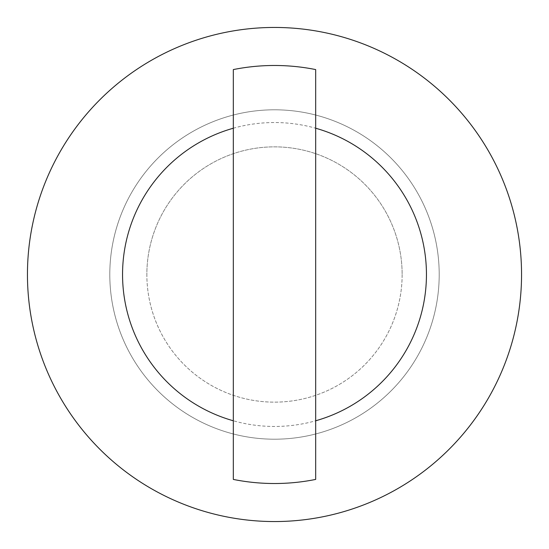 <?xml version="1.0" encoding="UTF-8"?>
<svg xmlns="http://www.w3.org/2000/svg" width="549" height="549" viewBox="0 0 549 549"><rect width="100%" height="100%" fill="white"/><g stroke="black" fill="none" stroke-linecap="round" stroke-linejoin="round"><path stroke-width="0.41" stroke-dasharray="2.75 2.06" d="M402.143 274.5A127.642 127.642 0 0 1 274.5 402.143A127.642 127.642 0 0 1 146.858 274.5A127.642 127.642 0 0 1 274.5 146.858A127.642 127.642 0 0 1 402.143 274.5A127.642 127.642 0 0 1 274.5 402.143A127.642 127.642 0 0 1 146.858 274.5A127.642 127.642 0 0 1 274.5 146.858A127.642 127.642 0 0 1 402.143 274.5A127.642 127.642 0 0 1 274.5 402.143A127.642 127.642 0 0 1 146.858 274.5A127.642 127.642 0 0 1 274.5 146.858A127.642 127.642 0 0 1 402.143 274.5A127.642 127.642 0 0 0 274.5 146.858A127.642 127.642 0 0 0 146.858 274.5M109.8 274.5A164.7 164.7 0 0 1 274.5 109.8A164.7 164.7 0 0 1 439.2 274.5A164.7 164.7 0 0 1 274.5 439.2A164.7 164.7 0 0 1 109.8 274.5A164.7 164.7 0 0 1 274.5 109.8A164.7 164.7 0 0 1 439.2 274.5A164.7 164.7 0 0 1 274.5 439.2A164.7 164.7 0 0 1 109.8 274.5A164.7 164.7 0 0 1 274.5 109.8A164.7 164.7 0 0 1 439.2 274.5A164.7 164.7 0 0 1 274.5 439.2A164.7 164.7 0 0 1 109.8 274.5M27.45 274.5A247.05 247.05 0 0 1 274.5 27.45A247.05 247.05 0 0 1 521.55 274.5A247.05 247.05 0 0 1 274.5 521.55A247.05 247.05 0 0 1 27.45 274.5M122.537 274.5A151.963 151.963 0 0 1 274.5 122.537A151.963 151.963 0 0 1 426.463 274.5A151.963 151.963 0 0 1 274.5 426.463A151.963 151.963 0 0 1 122.537 274.5M233.325 69.579L233.325 479.421M315.675 479.421L315.675 69.579"/><path stroke-width="0.82" d="M27.45 274.5A247.05 247.05 0 0 1 274.5 27.45A247.05 247.05 0 0 1 521.55 274.5A247.05 247.05 0 0 1 274.5 521.55A247.05 247.05 0 0 1 27.45 274.5M233.325 420.774A151.963 151.963 0 0 1 233.325 128.226L233.325 69.579A209.011 209.011 0 0 1 315.675 69.579L315.675 128.226A151.963 151.963 0 0 1 315.675 420.774L315.675 479.421A209.011 209.011 0 0 1 233.325 479.421L233.325 128.226M315.675 128.226L315.675 420.774"/></g></svg>
